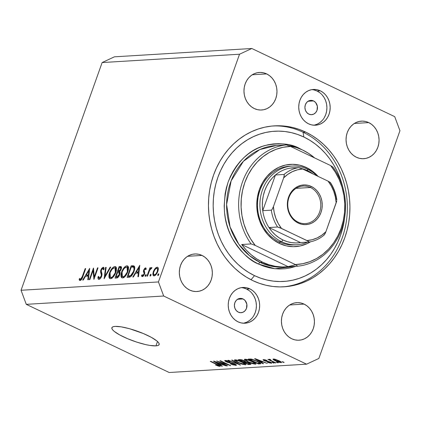 <?xml version="1.0" encoding="UTF-8"?>
<svg xmlns="http://www.w3.org/2000/svg" width="421" height="421" viewBox="0 0 421 421"><rect width="100%" height="100%" fill="white"/><g stroke="black" fill="none" stroke-linecap="round" stroke-linejoin="round"><path stroke-width="0.63" d="M155.933 345.873A25.081 5.263 19.6 0 1 128.437 339.052A25.081 5.263 19.6 0 1 111.891 327.722A25.081 5.263 19.6 0 1 115.101 326.396L121.253 326.859L129.579 328.733L143.324 333.521L151.292 337.321L156.854 340.936L158.454 342.505L159.17 343.825L158.98 344.852L157.886 345.541L155.933 345.873L149.776 345.409L145.813 344.636L136.862 342.152L127.71 338.747L119.743 334.948L114.175 331.332L112.581 329.764L111.86 328.443L112.054 327.417L113.149 326.728L115.101 326.396A25.081 5.263 19.6 0 1 142.593 333.216A25.081 5.263 19.6 0 1 159.143 344.546A25.081 5.263 19.6 0 1 155.933 345.873L157.491 341.494L155.933 345.873M313.54 100.924L308.061 101.256L313.54 100.924L315.592 102.492L317.345 106.171L317.024 110.307L315.682 112.623L313.656 114.159L311.251 114.686L308.84 114.123A7.168 6.283 -93.5 0 1 304.978 106.292A7.168 6.283 -93.5 0 1 310.756 100.372A7.168 6.283 -93.5 0 1 313.54 100.924A7.168 6.283 -93.5 0 1 317.402 108.755A7.168 6.283 -93.5 0 1 311.624 114.675A7.168 6.283 -93.5 0 1 308.84 114.123L306.788 112.56L305.404 110.223L304.904 107.481L305.357 104.745L306.698 102.429L308.73 100.887L311.13 100.361L313.54 100.924M243.033 298.942L237.549 299.273L243.033 298.942L245.085 300.505L246.838 304.188L246.511 308.319L245.169 310.635L243.143 312.177L240.744 312.703L238.328 312.14A7.168 6.283 -93.5 0 1 234.471 304.309A7.168 6.283 -93.5 0 1 240.249 298.389A7.168 6.283 -93.5 0 1 243.033 298.942A7.168 6.283 -93.5 0 1 246.89 306.772A7.168 6.283 -93.5 0 1 241.112 312.692A7.168 6.283 -93.5 0 1 238.328 312.14L236.276 310.572L234.892 308.24L234.392 305.493L234.85 302.757L236.192 300.441L238.218 298.905L240.617 298.378L243.033 298.942M243.391 323.228A17.914 15.714 86.5 0 0 256.315 307.698A17.914 15.714 86.5 0 0 246.559 289.038L249.821 288.843A17.914 15.714 -93.5 0 1 259.473 308.425A17.914 15.714 -93.5 0 1 245.027 323.223A17.914 15.714 -93.5 0 1 238.07 321.844L235.334 320.171L232.934 317.923L230.955 315.197L229.477 312.093L228.556 308.725L228.224 305.23L228.492 301.741L229.361 298.389L230.787 295.3L232.718 292.6L235.081 290.39L237.786 288.753L240.728 287.759L243.791 287.432L246.864 287.801L249.821 288.843L252.553 290.516L254.952 292.758L256.931 295.484L258.41 298.594L259.336 301.957L259.668 305.451L259.394 308.946L258.526 312.298L257.099 315.382L255.168 318.081L252.805 320.292L250.1 321.928L247.159 322.928L244.096 323.249L241.028 322.881L238.07 321.844A17.914 15.714 -93.5 0 1 228.414 302.262A17.914 15.714 -93.5 0 1 242.859 287.459A17.914 15.714 -93.5 0 1 249.821 288.843L246.559 289.038A17.914 15.714 86.5 0 0 241.233 287.654M313.903 125.211A17.914 15.714 86.5 0 0 326.828 109.681A17.914 15.714 86.5 0 0 317.066 91.025L320.328 90.825A17.914 15.714 -93.5 0 1 329.985 110.407A17.914 15.714 -93.5 0 1 315.54 125.211A17.914 15.714 -93.5 0 1 308.577 123.827L305.846 122.153L303.446 119.911L301.468 117.18L299.989 114.075L299.063 110.712L298.731 107.213L299.005 103.724L299.873 100.372L301.299 97.288L303.231 94.588L305.593 92.378L308.298 90.741L311.235 89.741L314.303 89.42L317.371 89.784L320.328 90.825L323.06 92.499L325.465 94.741L327.443 97.472L328.922 100.577L329.843 103.94L330.175 107.439L329.901 110.928L329.038 114.28L327.612 117.37L325.68 120.069L323.312 122.279L320.613 123.911L317.671 124.911L314.608 125.232L311.535 124.869L308.577 123.827A17.914 15.714 -93.5 0 1 298.926 104.245A17.914 15.714 -93.5 0 1 313.371 89.447A17.914 15.714 -93.5 0 1 320.328 90.825L317.066 91.025A17.914 15.714 86.5 0 0 311.745 89.641M305.641 132.078L303.062 132.236L305.641 132.078L311.945 135.504L317.934 139.609L323.549 144.361L328.743 149.708L333.453 155.602L337.642 161.98L341.268 168.789L344.299 175.957L346.704 183.419L348.451 191.102L349.541 198.933L349.946 206.832L349.672 214.731L348.72 222.546L347.099 230.203L344.825 237.633L341.915 244.759L338.405 251.516L334.321 257.841L329.711 263.667L324.612 268.94L319.076 273.613L313.156 277.634L306.904 280.97L300.389 283.591L293.674 285.464L286.817 286.575L279.886 286.917L272.945 286.48L266.067 285.27L259.315 283.301L252.758 280.591A80.616 70.712 -93.5 0 1 209.316 192.471A80.616 70.712 -93.5 0 1 274.318 125.863A80.616 70.712 -93.5 0 1 305.641 132.078A80.616 70.712 -93.5 0 1 349.077 220.194A80.616 70.712 -93.5 0 1 284.08 286.801A80.616 70.712 -93.5 0 1 252.758 280.591L246.453 277.165L240.465 273.055L234.844 268.309L229.655 262.962L224.946 257.068L220.757 250.684L217.125 243.88L214.1 236.707L211.695 229.245L209.942 221.567L208.858 213.736L208.453 205.832L208.727 197.938L209.674 190.124L211.3 182.467L213.573 175.036L216.483 167.905L219.994 161.148L224.077 154.828L228.687 149.002L233.787 143.729L239.323 139.056L245.243 135.03L251.49 131.694L258.005 129.079L264.725 127.205L271.582 126.095L278.513 125.753L285.454 126.189L292.327 127.4L299.078 129.368L305.641 132.078M266.646 73.907L252.258 74.78L266.646 73.907L269.514 75.664L272.034 78.022L274.113 80.885L275.666 84.147L276.634 87.679L276.981 91.352L276.697 95.014L275.787 98.535L274.287 101.777L272.261 104.613L269.777 106.934L266.94 108.65L263.851 109.697L260.636 110.034L257.41 109.649L254.305 108.56A18.808 16.498 -93.5 0 1 244.169 88A18.808 16.498 -93.5 0 1 259.336 72.459A18.808 16.498 -93.5 0 1 266.646 73.907A18.808 16.498 -93.5 0 1 276.781 94.467A18.808 16.498 -93.5 0 1 261.615 110.007A18.808 16.498 -93.5 0 1 254.305 108.56L251.437 106.802L248.916 104.445L246.838 101.582L245.285 98.319L244.317 94.788L243.964 91.115L244.254 87.452L245.164 83.932L246.659 80.69L248.69 77.853L251.169 75.538L254.01 73.817L257.099 72.77L260.315 72.433L263.541 72.817L266.646 73.907M202.012 255.421L187.624 256.294L202.012 255.421L204.88 257.178L207.4 259.536L209.479 262.399L211.032 265.662L212 269.193L212.347 272.866L212.063 276.529L211.153 280.049L209.653 283.291L207.627 286.127L205.143 288.448L202.306 290.164L199.217 291.211L196.002 291.548L192.776 291.164L189.671 290.074A18.808 16.498 -93.5 0 1 179.535 269.514A18.808 16.498 -93.5 0 1 194.702 253.974A18.808 16.498 -93.5 0 1 202.012 255.421A18.808 16.498 -93.5 0 1 212.147 275.981A18.808 16.498 -93.5 0 1 196.981 291.521A18.808 16.498 -93.5 0 1 189.671 290.074L186.803 288.317L184.282 285.959L182.204 283.096L180.651 279.833L179.683 276.302L179.33 272.629L179.62 268.966L180.53 265.446L182.025 262.204L184.056 259.373L186.535 257.052L189.376 255.331L192.46 254.284L195.681 253.947L198.901 254.331L202.012 255.421M304.094 304.109L289.706 304.983L304.094 304.109L306.962 305.867L309.482 308.225L311.561 311.087L313.113 314.345L314.082 317.881L314.429 321.549L314.145 325.217L313.235 328.738L311.74 331.98L309.709 334.811L307.225 337.132L304.388 338.852L301.299 339.9L298.084 340.236L294.858 339.852L291.753 338.763A18.808 16.498 -93.5 0 1 281.617 318.202A18.808 16.498 -93.5 0 1 296.784 302.657A18.808 16.498 -93.5 0 1 304.094 304.109A18.808 16.498 -93.5 0 1 314.229 324.67A18.808 16.498 -93.5 0 1 299.063 340.21A18.808 16.498 -93.5 0 1 291.753 338.763L288.885 337.005L286.364 334.648L284.286 331.785L282.733 328.522L281.765 324.991L281.417 321.318L281.702 317.65L282.612 314.129L284.107 310.893L286.138 308.056L288.617 305.735L291.458 304.02L294.547 302.973L297.763 302.631L300.989 303.015L304.094 304.109M368.728 122.595L354.34 123.469L368.728 122.595L371.596 124.353L374.116 126.705L376.195 129.573L377.748 132.831L378.716 136.367L379.063 140.035L378.779 143.703L377.869 147.224L376.374 150.465L374.343 153.297L371.864 155.617L369.022 157.338L365.933 158.385L362.718 158.722L359.492 158.338L356.387 157.249A18.808 16.498 -93.5 0 1 346.251 136.688A18.808 16.498 -93.5 0 1 361.418 121.143A18.808 16.498 -93.5 0 1 368.728 122.595A18.808 16.498 -93.5 0 1 378.863 143.156A18.808 16.498 -93.5 0 1 363.697 158.696A18.808 16.498 -93.5 0 1 356.387 157.249L353.519 155.491L350.998 153.133L348.92 150.271L347.367 147.008L346.399 143.477L346.051 139.804L346.336 136.136L347.246 132.615L348.741 129.379L350.772 126.542L353.251 124.221L356.092 122.506L359.181 121.459L362.397 121.116L365.623 121.501L368.728 122.595M158.449 281.938L239.533 54.22L102.135 62.555L21.05 290.269L158.449 281.938L163.674 296.016L26.276 304.346L169.189 372.506L306.588 364.176L163.674 296.016L306.588 364.176L318.865 358.445L399.95 130.731L318.865 358.445L306.588 364.176L169.189 372.506L26.276 304.346L163.674 296.016L158.449 281.938L21.05 290.269L26.276 304.346L21.05 290.269L102.135 62.555L239.533 54.22L158.449 281.938M93.073 270.571L89.841 279.639L89.305 279.676L93.53 268.114L94.262 276.965L97.498 267.877L98.04 267.84L93.925 279.391L93.073 270.571L93.925 279.391L98.04 267.84L97.498 267.877L94.262 276.965L93.415 268.124L89.305 279.676L89.841 279.639L93.073 270.571L93.762 270.898L93.073 270.571M102.766 268.424L103.413 269.835L104.155 269.093L103.25 267.235L103.855 267.524L103.25 267.235L100.808 270.024L101.272 270.245L100.808 270.024L100.519 271.761L101.519 272.24L100.519 271.761L100.94 273.271L101.982 273.766L100.94 273.271L101.372 275.05L101.945 275.323L101.372 275.05L101.182 276.171L101.629 276.381L101.182 276.171L99.309 278.197L100.209 278.628L99.309 278.197L98.672 276.355L97.956 276.971L98.682 277.313L97.956 276.971L98.493 279.318L98.888 279.381C99.961 279.176 100.903 278.097 101.714 276.155L100.398 278.423L99.056 279.36L98.04 278.723L97.956 276.971L98.672 276.355L98.735 277.634L99.309 278.197L100.972 276.665L101.372 275.05L100.54 271.982L100.603 270.729L101.608 268.466L103.103 267.261L103.85 267.519L104.155 269.093L103.413 269.835L103.087 268.519L102.414 268.53L101.24 270.366L102.035 274.239L101.714 276.155L101.366 269.94L102.766 268.424L104.15 269.014M104.098 278.776L105.592 267.382L106.171 267.351L104.934 276.329L110.176 267.109L110.755 267.072L104.098 278.776L110.755 267.072L110.176 267.109L104.934 276.329L106.171 267.351L105.592 267.382L104.098 278.776M110.555 278.676L109.492 278.323L108.934 277.071L109.028 274.603L109.755 272.25L110.907 269.956L112.707 267.677L114.175 266.688L115.417 266.598L116.107 267.114L116.48 268.13L116.38 270.629L115.643 273.003L113.423 276.771L111.923 278.16L110.555 278.676C112.602 278.218 114.375 276.129 115.87 272.408L115.58 266.661L114.828 266.535C112.781 267.025 111.012 269.13 109.528 272.845L109.981 273.066L109.528 272.845L109.813 278.544L110.555 278.676M122.574 277.944L121.516 277.592L120.959 276.339L120.953 274.429L121.774 271.524L123.269 268.698L124.732 266.946L126.195 265.956L127.442 265.867L128.126 266.382L128.505 267.403L128.5 269.34L127.663 272.276L125.442 276.039L123.948 277.434L122.574 277.944C124.627 277.492 126.4 275.402 127.889 271.677L127.605 265.93L126.853 265.804C124.8 266.298 123.032 268.398 121.553 272.119L122.006 272.334L121.553 272.119L121.837 277.818L122.574 277.944M132.768 277.039L139.809 265.309L138.472 276.692L137.883 276.729L138.314 273.082L135.588 273.245L133.357 277.002L132.768 277.039L133.357 277.002L135.588 273.245L138.314 273.082L137.883 276.729L138.472 276.692L139.809 265.309L132.768 277.039M157.954 275.655L157.87 274.534L158.733 273.745L158.722 274.85L157.954 275.655L158.796 274.66L158.638 273.729L157.796 274.724L158.591 275.102L157.796 274.724L157.843 275.634M153.297 271.687L154.475 269.324L156.096 267.556L157.575 267.209L158.259 268.14L158.27 269.808L157.68 271.84L155.275 275.35L154.254 275.866L153.255 275.65L152.812 274.097L153.297 271.687L153.481 275.802L154.028 275.892C155.491 275.587 156.765 274.092 157.843 271.413L158.312 268.445L157.665 267.246L157.138 267.156L154.965 268.656L155.502 268.914L154.965 268.656L153.297 271.687L153.754 271.903L153.297 271.687M150.171 276.129L150.087 275.008L150.95 274.213L150.939 275.323L150.171 276.129L151.013 275.134L150.855 274.203L150.013 275.197L150.807 275.576L150.013 275.197L150.06 276.108M147.487 276.144L146.95 276.176L149.955 267.735L150.492 267.703L150.05 268.945L151.734 267.509L151.986 267.751L151.371 268.666L150.75 268.74L149.623 270.408L147.487 276.144L149.623 270.408L151.986 267.751L151.618 267.493L150.05 268.945L150.492 267.703L149.955 267.735L146.95 276.176L147.487 276.144M145.313 276.423L145.156 275.492L146.092 274.508L146.082 275.618L145.313 276.423L146.161 275.429L146.003 274.497L145.156 275.492L145.95 275.871L145.156 275.492L145.203 276.402M142.714 275.566L143.466 275.923L142.156 274.729L141.524 275.534L143.093 276.281L141.524 275.534L142.372 276.602L144.529 274.082L144.787 272.792L144.098 270.824L144.224 270.066L145.198 268.893L145.64 269.74L146.266 268.993L145.566 267.856L143.672 270.14L144.14 270.366L143.75 269.924L144.803 268.261L145.855 267.94L146.266 268.993L145.64 269.74L145.392 268.961L144.945 268.998L144.161 270.271L144.787 272.792L144.098 275.034L142.503 276.581L141.782 276.344L141.524 275.534L142.156 274.729L142.487 275.513L143.029 275.455L143.919 274.303L144.098 273.271L143.414 271.608L143.672 270.14L143.408 271.429L144.108 273.366L143.971 274.16L142.524 275.534L143.429 275.965M134.152 266.061L132.394 265.762L134.625 266.825L132.394 265.762L131.178 265.835L134.094 267.224L131.178 265.835L127.063 277.386L128.926 277.271C130.873 277.118 132.562 275.181 134.004 271.456L132.357 274.808L130.931 276.476L129.552 277.181L127.063 277.386L131.178 265.835L133.331 265.772L134.436 266.393L134.752 268.145L134.004 271.456C134.946 268.84 134.994 267.04 134.152 266.061L133.946 265.93M116.67 278.013L115.044 278.113L119.154 266.561L120.974 266.551L121.443 266.993L121.522 267.966L120.916 269.966L119.648 271.734L120.106 272.776L119.753 274.618L118.306 277.086L116.67 278.013C117.827 277.892 118.859 276.76 119.753 274.618L119.648 271.734L121.222 269.24L121.09 266.598L119.154 266.561L115.044 278.113L116.67 278.013M82.674 280.076L89.715 268.345L88.378 279.728L87.789 279.765L88.221 276.118L85.495 276.281L83.263 280.039L82.674 280.076L83.263 280.039L85.495 276.281L88.221 276.118L87.789 279.765L88.378 279.728L89.715 268.345L82.674 280.076M80.543 279.333L81.348 279.723L80.543 279.333L81.674 278.218L85.168 268.624L85.71 268.593L81.758 279.149L80.09 280.523L79.437 280.186L79.111 279.276L79.748 278.37L80.543 279.333L79.748 278.37L79.111 279.276L80.09 280.523C81.327 280.07 82.274 278.691 82.932 276.392L85.71 268.593L85.168 268.624L82.432 276.308L82.884 276.523L82.432 276.308L80.543 279.333L80.206 279.191M219.404 361.955L227.529 365.833L226.903 365.87L216.694 361.002L228.035 364.691L219.894 360.808L220.52 360.771L230.729 365.638L219.404 361.955L230.729 365.638L220.52 360.771L219.894 360.808L228.035 364.691L216.694 361.002L226.903 365.87L227.529 365.833L219.404 361.955M234.76 363.87L236.186 364.718L236.286 365.323L232.645 364.797L230.382 363.881L234.381 364.828L235.139 364.686L234.523 364.102L227.472 362.344L225.088 361.165L224.751 360.529L227.961 360.886L230.15 361.755L226.366 360.986L226.151 361.339L227.245 361.955L232.176 362.928L234.76 363.87L226.956 361.823L226.466 360.981L230.15 361.755L225.256 360.413L224.688 360.613L226.309 361.85L234.165 363.923L234.697 364.828L230.382 363.881L235.839 365.402L236.107 364.649L235.839 365.402L236.47 365.181L234.76 363.87M232.255 360.06L240.57 365.044L227.919 360.323L228.561 360.281L239.023 364.497L231.608 360.097L232.255 360.06L231.608 360.097L239.023 364.497L228.561 360.281L227.919 360.323L240.57 365.044L232.255 360.06M245.422 364.818L239.912 363.397L234.634 360.587L234.392 359.997L235.602 359.844L240.175 361.134L245.385 363.765L246.022 364.57L245.422 364.818L246.017 364.591L245.627 363.97L242.575 362.181C239.649 360.765 237.112 359.976 234.95 359.823L234.36 360.055L237.939 362.528L242.049 364.165L242.143 363.891L242.049 364.165L245.422 364.818L245.701 364.033L245.422 364.818M255.415 364.212L249.906 362.791L244.627 359.976L244.385 359.392L245.596 359.239L250.169 360.529L255.079 362.949L256.005 363.839L255.415 364.212L256.01 363.986L255.621 363.36L252.568 361.576C249.642 360.16 247.101 359.371 244.943 359.218L244.354 359.45L247.932 361.923L252.042 363.555L252.137 363.286L252.042 363.555L255.415 364.212L255.694 363.428L255.415 364.212M261.02 362.165L263.541 363.649L262.893 363.686L254.605 358.703L267.34 363.418L263.12 362.034L261.02 362.165L263.12 362.034L267.34 363.418L255.21 358.666L254.605 358.703L262.893 363.686L263.541 363.649L261.02 362.165L261.252 361.507L261.02 362.165M282.67 361.707L284.128 362.402L283.501 362.439L282.044 361.744L284.128 362.402L282.67 361.707M273.408 358.987C272.608 359.245 273.329 359.892 275.576 360.923L275.676 360.634L275.576 360.923L281.096 362.655C281.896 362.392 281.149 361.734 278.855 360.686L281.533 362.449L279.286 362.37L275.239 360.765L272.992 359.287L273.408 358.987L274.824 359.176L278.855 360.686L273.408 358.987L272.982 359.15M276.892 362.055L278.349 362.749L277.723 362.791L276.265 362.092L278.349 362.749L276.892 362.055M269.108 359.25L269.693 359.923L269.893 359.355L269.693 359.923L267.882 359.397L275.302 362.934L275.408 362.649L275.302 362.934L275.929 362.897L272.082 361.06L275.929 362.897L275.302 362.934L267.882 359.397L269.693 359.923L269.003 359.271L270.098 359.402L270.924 359.923L270.387 360.144L272.082 361.06L270.677 360.334L270.366 359.887L270.924 359.923L270.098 359.402L268.972 359.302M272.676 362.313L274.134 363.007L273.508 363.044L272.05 362.349L274.134 363.007L272.676 362.313M263.514 359.587C262.688 359.65 262.936 360.013 264.246 360.681L264.356 360.36L264.246 360.681L268.051 361.676L268.203 361.25L268.051 361.676L269.051 361.834L269.156 361.539L269.051 361.834L269.866 362.149L269.966 361.865L270.208 362.744L267.351 362.207L271.229 363.255C272.087 363.17 271.782 362.76 270.308 362.023L271.656 363.155L269.098 362.876L267.351 362.207L270.014 362.749L270.503 362.655L269.987 362.207L265.283 361.107L263.467 360.26L263.109 359.676L265.54 359.929L267.061 360.513L264.593 360.092L264.251 360.208L264.814 360.618L270.308 362.023L264.72 360.571L264.593 360.092L267.061 360.513L263.036 359.755M257.342 361.25L260.931 363.518L258.441 363.96L248.232 359.092L251.774 359.15L257.342 361.25L251.074 359.018L248.232 359.092L258.441 363.96L260.215 363.849L260.504 363.039L260.215 363.849L260.925 363.612L257.342 361.25M249.121 362.913L250.995 364.218L248.448 364.565L238.244 359.697L241.912 359.813L244.627 360.86L245.79 361.771L249.121 362.913L245.79 361.771L244.322 360.708L240.107 359.581L238.244 359.697L248.448 364.565L250.3 364.454L250.563 363.723L250.3 364.454L250.99 364.244L249.121 362.913M219.878 364.66L222.404 366.144L221.751 366.186L213.463 361.197L226.203 365.912L221.978 364.528L219.878 364.66L221.978 364.528L226.203 365.912L214.073 361.16L213.463 361.197L221.751 366.186L222.404 366.144L219.878 364.66L220.109 364.002L219.878 364.66M219.904 366.365C220.583 366.138 219.899 365.57 217.846 364.66L210.916 361.355L210.295 361.392L217.304 364.733L217.404 364.449L217.304 364.733L218.588 365.391L218.699 365.075L218.736 365.796L215.42 364.928L218.241 366.081L219.904 366.365L220.072 365.886L219.904 366.365L219.215 366.323L215.42 364.928L218.331 365.76L218.809 365.544L210.295 361.392L210.916 361.355L219.383 365.439L220.204 366.007L219.904 366.365L220.288 366.217M251.811 48.494L394.724 116.654L251.811 48.494L239.533 54.22L251.811 48.494L114.412 56.824L251.811 48.494M399.95 130.731L394.724 116.654L399.95 130.731M114.412 56.824L102.135 62.555L114.412 56.824M314.408 125.111L317.35 124.111L320.049 122.474L322.418 120.264M324.349 117.564L325.775 114.48L326.638 111.128L326.912 107.634L326.58 104.14L325.659 100.777L324.181 97.667L322.202 94.941M319.797 92.699L317.066 91.025L314.108 89.983M249.29 290.711L246.559 289.038L243.596 288.001M243.896 323.123L246.838 322.128L249.542 320.492L251.905 318.281M253.837 315.582L255.263 312.493L256.131 309.14L256.4 305.651L256.068 302.157L255.147 298.789L253.668 295.684L251.69 292.958M283.601 362.149L283.501 362.439L283.601 362.149M281.096 362.655L281.302 362.086L281.096 362.655L281.523 362.492M276.197 360.886C274.65 360.187 274.071 359.723 274.455 359.497L274.587 359.118L274.455 359.497L278.302 360.755L278.402 360.471L278.302 360.755C279.849 361.455 280.428 361.918 280.054 362.149L276.197 360.886L278.749 361.913L280.275 362.044L276.292 359.908L274.234 359.66L276.197 360.886M274.408 359.081L274.455 359.497M280.465 361.518L280.054 362.149M277.828 362.502L277.723 362.791L277.828 362.502M270.366 359.576L270.366 359.887M273.613 362.76L273.508 363.044L273.613 362.76M271.229 363.255L271.434 362.67L271.229 363.255L271.719 363.07M270.666 362.197L270.208 362.744M266.661 360.344L266.567 360.613L266.661 360.344M264.73 359.713L264.593 360.092L264.73 359.713M264.72 360.571L264.593 360.092M263.014 363.339L262.893 363.686L263.014 363.339M260.031 361.581L256.042 358.992L261.799 361.25L260.031 361.581L261.72 361.481L255.973 359.192L260.031 361.581M258.678 363.302L258.441 363.96L258.678 363.302M257.873 363.349L250.053 359.623L250.285 358.976L250.053 359.623L251.105 359.555L251.284 359.05L251.105 359.555L252.158 359.602L252.279 359.276L252.158 359.602L256.705 361.281L256.805 360.997L256.705 361.281L258.957 362.486L259.083 362.134L258.957 362.486L259.573 363.097L257.873 363.349L259.552 362.976L256.705 361.281L252.695 359.718L250.053 359.623L257.873 363.349M248.032 361.634L247.932 361.923L248.032 361.634M248.569 361.897C246.122 360.776 245.311 360.076 246.143 359.787L246.301 359.345L246.143 359.787L249.343 360.513L249.437 360.255L249.343 360.513L251.911 361.597L252.011 361.318L251.911 361.597C254.263 362.686 255.031 363.365 254.216 363.644L248.569 361.897L252.742 363.449L254.652 363.428L252.605 361.939L248.411 360.202L246.406 359.787L245.685 360.008L248.569 361.897M245.932 359.281L245.69 359.966L246.143 359.787M254.879 362.818L254.216 363.644M248.685 363.907L248.448 364.565L248.685 363.907M244.933 361.023L244.769 361.481L242.601 360.329L240.059 360.229L243.106 361.681L240.059 360.229L240.291 359.576L240.059 360.229L241.08 360.166L241.259 359.66L241.08 360.166L243.864 360.823L243.964 360.544L244.727 361.528L243.106 361.681L244.727 361.528M249.621 363.712L249.79 363.249L249.616 363.744L246.717 362.292L244.301 362.249L247.88 363.96L244.301 362.249L244.538 361.581L244.301 362.249L245.454 362.181L245.675 361.555L245.454 362.181L248.506 362.955L248.606 362.676L249.595 363.786L247.88 363.96L249.595 363.786M238.039 362.239L237.939 362.528L238.039 362.239M238.581 362.502C236.128 361.381 235.318 360.681 236.149 360.392L236.307 359.95L236.149 360.392L239.349 361.118L239.444 360.86L239.349 361.118L241.922 362.207L242.022 361.923L241.922 362.207C244.269 363.291 245.038 363.97 244.222 364.249L238.581 362.502L242.749 364.054L244.664 364.033L242.612 362.544L238.418 360.808L236.418 360.392L235.692 360.613L238.581 362.502M235.944 359.887L235.702 360.571L236.149 360.392M244.885 363.423L244.222 364.249M240.049 364.728L239.923 365.081L240.049 364.728M239.133 364.181L239.023 364.497L239.133 364.181M237.791 363.376L237.676 363.712L237.791 363.376M235.328 364.154L234.697 364.828M234.265 363.644L234.165 363.923L234.265 363.644M230.876 362.686L230.734 363.091L230.876 362.686M226.419 361.539L226.309 361.85L226.419 361.539M229.761 361.576L229.661 361.855L229.761 361.576M226.624 360.539L226.466 360.981L226.624 360.539M226.272 360.476L226.04 361.123L226.466 360.981M227.003 365.586L226.903 365.87L227.003 365.586M228.135 364.402L228.035 364.691L228.135 364.402M230.171 365.37L230.061 365.681L230.171 365.37M221.878 365.833L221.751 366.186L221.878 365.833M218.888 364.076L214.899 361.486L220.662 363.744L218.888 364.076L220.578 363.976L214.831 361.686L218.888 364.076M218.241 366.081L218.357 365.765L218.241 366.081M218.588 365.391L218.736 365.796M158.038 267.588L157.138 267.156L158.038 267.588M156.765 268.193L154.981 269.514L153.633 272.308L153.618 274.381L155.333 275.302L154.391 274.855L155.959 273.839L157.301 271.45L157.749 271.666L157.301 271.45L157.586 268.866L156.765 268.193C157.749 268.335 157.928 269.419 157.301 271.45C156.48 273.487 155.512 274.624 154.391 274.855C153.397 274.75 153.207 273.687 153.833 271.661C154.66 269.619 155.633 268.461 156.765 268.193L158.338 268.83M154.391 274.855L154.002 274.792M150.402 267.951L149.955 267.735L150.402 267.951M150.397 269.114L150.05 268.945L150.397 269.114M151.902 267.63L151.618 267.493L151.902 267.63M151.986 267.751L151.618 267.493M145.198 268.893L146.04 269.256M142.024 276.539L142.372 276.602M144.419 274.371L143.971 274.16L144.419 274.371M144.666 273.629L144.108 273.366L144.666 273.629M144.777 273.024L143.756 272.534L144.777 273.024M144.603 271.998L143.408 271.429L144.603 271.998M138.867 273.345L138.314 273.082L138.867 273.345M138.962 267.567L138.451 271.913L139.004 272.177L136.304 272.045L138.872 273.266L136.304 272.045L138.962 267.567L139.514 267.824L138.962 267.567L136.304 272.045L138.451 271.913L138.962 267.567M134.094 267.224L134.709 267.188L134.094 267.224M128.026 276.165L131.294 266.988L133.452 267.172L134.757 267.793L133.452 267.172C134.231 267.861 134.236 269.303 133.462 271.487L133.915 271.698L133.462 271.487L130.542 275.729L131.331 276.102L130.542 275.729L128.715 276.123L130.321 276.892L128.026 276.165L129.921 277.071L128.026 276.165L130.952 275.455L132.199 274.066L133.462 271.487L133.999 269.387L133.815 267.572L133.057 267.019L131.294 266.988L128.026 276.165M134.757 267.788L133.452 267.172M128.158 266.43L126.853 265.804L128.158 266.43M128.758 267.514L128.184 267.888M123.795 276.85L123.874 277.734M126.458 266.988L127.037 267.093L127.352 271.708L127.8 271.924L127.352 271.708C126.111 274.755 124.653 276.444 122.974 276.76L124.121 277.307L122.364 276.655L122.09 272.082C123.321 269.051 124.779 267.356 126.458 266.988L124.106 268.524L122.274 271.592L121.564 274.787L121.774 275.965L122.506 276.713L123.516 276.65L124.711 275.892L127.168 272.198L127.868 268.603L127.321 267.293L126.458 266.988M121.543 267.698L119.154 266.561L121.543 267.698M121.453 267.03L120.327 266.493L121.453 267.03M119.275 267.714L120.532 267.745L120.674 269.293L121.116 269.503L120.674 269.293L118.317 271.392L119.996 272.192L117.954 271.419L120.064 272.424L117.954 271.419L119.275 267.714L117.954 271.419L119.506 271.013L120.674 269.293L120.68 267.845L119.275 267.714M117.533 272.603L118.969 272.65L120.096 273.187L118.969 272.65L119.217 274.65L119.664 274.866L119.217 274.65L116.77 276.85L117.969 277.418L116.001 276.897L117.633 277.671L116.001 276.897L117.533 272.603L116.001 276.897L118.206 276.271L119.106 274.924L119.427 273.545L118.969 272.65L117.533 272.603M116.133 267.156L114.828 266.535L116.133 267.156M111.776 277.576L111.849 278.46M114.433 267.719L115.012 267.819L115.328 272.44L115.775 272.65L115.328 272.44C114.091 275.487 112.633 277.171 110.955 277.492L112.102 278.039L110.344 277.386L110.07 272.808C111.302 269.782 112.754 268.082 114.433 267.719L112.086 269.256L110.255 272.319L109.539 275.513L109.749 276.692L110.481 277.439L111.491 277.376L112.691 276.623L115.144 272.929L115.843 269.335L115.296 268.019L114.433 267.719M106.129 267.64L105.592 267.382L106.129 267.64M105.371 276.539L104.934 276.329L105.371 276.539M110.618 267.314L110.176 267.109L110.618 267.314M99.309 278.197L100.161 278.676M103.598 267.298L103.25 267.235M94.714 277.181L94.262 276.965L94.714 277.181M97.951 268.093L97.498 267.877L97.951 268.093M88.773 276.381L88.221 276.118L88.773 276.381M88.868 270.603L88.357 274.95L88.91 275.213L86.21 275.081L88.778 276.308L86.21 275.081L88.868 270.603L89.42 270.866L88.868 270.603L86.21 275.081L88.357 274.95L88.868 270.603M85.621 268.84L85.168 268.624L85.621 268.84M79.737 280.454L80.09 280.523M80.932 280.144L79.111 279.276L80.932 280.144M309.198 242.049A37.622 33.001 -93.5 0 1 309.13 242.059L300.541 242.58L268.993 227.535L271.913 231.429L275.266 234.844L278.986 237.723L283.001 240.007L287.248 241.659L291.637 242.649L296.095 242.959L300.541 242.58A37.622 33.001 -93.5 0 1 283.001 240.007L281.56 241.712A39.411 34.569 86.5 0 0 307.446 242.164A39.411 34.569 -93.5 0 1 296.868 244.748L294.463 244.896A39.411 34.569 -93.5 0 1 279.155 241.854A39.411 34.569 -93.5 0 1 257.915 198.775A39.411 34.569 -93.5 0 1 289.695 166.211A39.411 34.569 -93.5 0 1 290.895 166.163A39.411 34.569 86.5 0 0 258.015 198.102A39.411 34.569 86.5 0 0 279.155 241.854L279.423 243.454A41.205 36.143 -93.5 0 1 259.399 189.503A41.205 36.143 -93.5 0 1 306.451 167.547L305.757 168.368L306.451 167.547L312.735 171.4L318.26 176.557M299.763 148.581A1.789 0.774 -64.5 0 0 299.71 148.745A1.789 0.774 115.5 0 1 299.763 148.581L294.663 146.471L289.411 144.94L284.064 143.998L278.665 143.661L273.276 143.924L267.94 144.787L262.715 146.245L257.647 148.281L252.789 150.876L248.185 154.007L243.88 157.638L239.912 161.743L236.323 166.274L233.15 171.189L230.419 176.446L228.156 181.993L226.387 187.771L225.124 193.728L224.172 205.948L224.488 212.089L225.335 218.178L226.698 224.156L228.566 229.961L230.918 235.534L233.744 240.833L237.002 245.796L240.665 250.379L244.701 254.537L249.069 258.231L253.731 261.425L258.631 264.088C249.485 260.631 240.649 251.911 232.124 237.933C223.304 221.993 221.983 203.348 228.156 181.993C236.776 161.801 249.069 149.644 265.025 145.524C279.586 142.561 291.169 143.577 299.763 148.581L302.299 149.876L299.763 148.581M283.743 267.082L270.619 266.03L260.078 262.388A60.908 53.425 86.5 0 1 227.256 195.807A60.908 53.425 86.5 0 1 276.371 145.482L259.846 149.56L243.406 161.306L231.15 180.82L226.603 204.501L230.05 226.882L238.77 244.201L249.506 255.684L260.078 262.388A1.789 0.774 -64.5 0 0 258.631 264.088L263.735 266.198L268.987 267.73L274.334 268.666L279.733 269.008L285.122 268.745L290.458 267.882L296.068 266.288L274.86 268.73L258.631 264.088A1.789 0.774 115.5 0 1 260.078 262.388A60.908 53.425 86.5 0 0 283.743 267.082L286.322 266.925A60.908 53.425 -93.5 0 1 262.657 262.23L260.078 262.388L262.657 262.23A60.908 53.425 -93.5 0 1 241.675 244.501L251.121 243.927A60.908 53.425 -93.5 0 1 242.496 181.904A60.908 53.425 -93.5 0 1 286.375 144.919L276.929 145.492A60.908 53.425 -93.5 0 1 278.949 145.329A60.908 53.425 -93.5 0 1 280.97 145.25L286.375 144.919A60.908 53.425 86.5 0 0 242.496 181.904A60.908 53.425 86.5 0 0 251.121 243.927L255.263 245.443L295.358 264.567L302.704 263.709L309.845 261.667L316.65 258.483L322.97 254.226L328.68 248.979L333.664 242.849L337.816 235.96L341.063 228.456L343.331 220.478L344.573 212.2L344.773 203.785L343.915 195.407L342.02 187.234L339.131 179.43L335.305 172.157L330.617 165.558L290.516 146.434L283.175 147.292L276.029 149.334L269.23 152.518L262.909 156.775L257.199 162.022L252.216 168.153L248.058 175.041L244.811 182.551L242.543 190.524L241.301 198.801L241.107 207.216L241.964 215.594L243.859 223.767L246.748 231.571L250.574 238.844L255.263 245.443A59.119 51.857 -93.5 0 1 244.811 182.551A59.119 51.857 -93.5 0 1 290.516 146.434L286.375 144.919L290.516 146.434L330.617 165.558A59.119 51.857 -93.5 0 1 341.063 228.456A59.119 51.857 -93.5 0 1 295.358 264.567L297.784 266.188L288.338 266.756A60.908 53.425 -93.5 0 1 286.322 266.925M273.034 125.958A80.616 70.712 -93.5 0 1 303.062 132.236L303.878 137.03A75.243 65.997 -93.5 0 1 342.778 187.161L339.957 177.983L337.132 171.294L333.748 164.937L329.838 158.985L325.438 153.481L320.597 148.492L315.35 144.061L309.761 140.225L303.878 137.03L303.062 132.236A80.616 70.712 -93.5 0 1 346.604 219.625A80.616 70.712 -93.5 0 1 282.791 286.869A80.616 70.712 86.5 0 0 346.604 219.63A80.616 70.712 86.5 0 0 303.062 132.236A80.616 70.712 86.5 0 0 273.029 125.958M254.521 275.639L251.037 279.739L254.521 275.639L248.637 272.445L243.043 268.609L237.802 264.178L232.96 259.183L228.561 253.684L224.651 247.732L221.267 241.375L218.436 234.686L216.194 227.719L214.563 220.551L213.547 213.242L213.168 205.869L213.421 198.496L214.31 191.202L215.826 184.056L217.946 177.12L220.662 170.468L223.94 164.164L227.75 158.259L232.055 152.823L236.812 147.903L241.98 143.54L247.506 139.788L253.337 136.672L259.42 134.231L265.688 132.478L272.092 131.441L278.56 131.126L285.033 131.531L291.453 132.662L297.752 134.499L303.878 137.03A75.243 65.997 -93.5 0 0 217.946 177.12A75.243 65.997 -93.5 0 0 254.521 275.639A75.243 65.997 -93.5 0 0 344.625 217.683L342.573 228.614L340.447 235.544L337.737 242.201L334.458 248.506L330.648 254.405L326.343 259.846L321.581 264.767L316.413 269.13L310.887 272.882L305.057 275.997L298.978 278.439L292.706 280.191L286.306 281.228L279.839 281.544L273.361 281.133L266.946 280.007L260.641 278.17L254.521 275.639M333.043 167.179A60.908 53.425 -93.5 0 1 341.663 229.203A60.908 53.425 -93.5 0 1 297.784 266.188A60.908 53.425 86.5 0 0 341.663 229.203A60.908 53.425 86.5 0 0 333.043 167.179L330.617 165.558L333.043 167.179M302.61 150.023A60.908 53.425 -93.5 0 1 314.624 157.933L308.519 153.333L302.61 150.023L296.405 147.55L288.638 145.745A60.908 53.425 -93.5 0 1 302.61 150.023M296.868 244.748A39.411 34.569 -93.5 0 1 281.56 241.712L279.155 241.854L279.423 243.454A41.205 36.143 -93.5 0 0 310.53 241.801L307.098 243.648L300.336 245.943L293.29 246.685L286.227 245.848L279.423 243.454L273.14 239.602L267.619 234.444L263.067 228.171L259.662 221.025L257.541 213.284L256.778 205.248L257.405 197.217L259.399 189.503L262.678 182.409L267.119 176.199L272.555 171.115L278.776 167.353L285.538 165.058L292.59 164.316L299.652 165.158L306.451 167.547A41.205 36.143 -93.5 0 1 318.108 176.388M288.048 266.619L296.473 264.514M241.675 244.501L246.174 249.99L251.226 254.821L256.747 258.92L262.657 262.23L268.861 264.698L275.276 266.293L281.802 266.982L288.338 266.756L241.675 244.501L251.121 243.927L255.263 245.443L295.358 264.567L297.784 266.188L288.338 266.756L241.675 244.501M330.406 182.577L328.08 181.146L302.652 169.016L297.463 169.826L292.474 171.61L287.832 174.32L283.659 177.878L273.418 206.648L271.961 209.637L271.324 210.163L262.736 210.684A37.622 33.001 -93.5 0 1 275.45 174.989L284.038 174.468L284.317 174.941L283.659 177.878L273.418 206.648L274.208 212.573L275.855 218.283L278.307 223.614L281.496 228.419L277.581 227.014A37.622 33.001 -93.5 0 1 271.324 210.163A37.622 33.001 86.5 0 0 277.581 227.014L268.993 227.535A37.622 33.001 -93.5 0 1 262.736 210.684L275.45 174.989L272.077 178.257L269.13 182.019L266.661 186.208L264.72 190.75L263.335 195.555L262.536 200.543L262.336 205.616L262.736 210.684A37.622 33.001 86.5 0 0 268.993 227.535L277.581 227.014L279.549 227.572L306.925 240.549L309.256 241.98L300.541 242.58L268.993 227.535A37.622 33.001 -93.5 0 0 283.001 240.007L281.56 241.712A39.411 34.569 -93.5 0 1 260.32 198.628A39.411 34.569 -93.5 0 1 292.1 166.069A39.411 34.569 -93.5 0 1 307.409 169.105A39.411 34.569 -93.5 0 1 316.897 175.81A39.411 34.569 86.5 0 0 307.409 169.105A39.411 34.569 86.5 0 0 262.399 190.108A39.411 34.569 86.5 0 0 281.56 241.712L279.155 241.854A39.411 34.569 86.5 0 0 295.668 244.796M310.445 187.487A18.808 16.498 86.5 0 0 288.959 197.512A18.808 16.498 86.5 0 0 298.105 222.141L298.268 223.098A19.887 17.44 -93.5 0 1 288.601 197.06A19.887 17.44 -93.5 0 1 311.308 186.466L310.445 187.487L296.058 188.361L310.445 187.487A18.808 16.498 -93.5 0 1 320.581 208.048A18.808 16.498 -93.5 0 1 305.414 223.588A18.808 16.498 -93.5 0 1 298.105 222.141A18.808 16.498 -93.5 0 1 287.969 201.58A18.808 16.498 -93.5 0 1 303.136 186.04A18.808 16.498 -93.5 0 1 310.445 187.487L311.308 186.466L314.345 188.324L317.008 190.813L319.207 193.844L320.849 197.291L321.87 201.028L322.239 204.906L321.939 208.779L320.976 212.505L319.392 215.926L317.25 218.925L314.624 221.378L311.624 223.193L308.361 224.304L304.957 224.661L301.552 224.251L298.268 223.098L295.232 221.241L292.569 218.752L290.374 215.72L288.732 212.273L287.706 208.537L287.338 204.659L287.638 200.785L288.601 197.06L290.185 193.639L292.332 190.639L294.953 188.187L297.952 186.371L301.22 185.266L304.62 184.903L308.03 185.314L311.308 186.466A19.887 17.44 -93.5 0 1 320.976 212.505A19.887 17.44 -93.5 0 1 298.268 223.098L298.105 222.141A18.808 16.498 86.5 0 0 319.586 212.116A18.808 16.498 86.5 0 0 310.445 187.487M313.187 174.041L307.683 170.705L307.409 169.105L307.683 170.705A37.622 33.001 -93.5 0 1 313.182 174.041M307.683 170.705L301.662 168.563A37.622 33.001 -93.5 0 1 307.683 170.705M296.005 167.774L290.143 168.132A37.622 33.001 -93.5 0 1 296.005 167.774M271.324 210.163L262.736 210.684L275.45 174.989A37.622 33.001 -93.5 0 1 290.143 168.132A37.622 33.001 86.5 0 0 275.45 174.989L284.038 174.468A37.622 33.001 -93.5 0 1 298.731 167.611L290.143 168.132L298.731 167.611A37.622 33.001 86.5 0 0 284.038 174.468L284.233 175.852L283.659 177.878A35.827 31.428 -93.5 0 1 302.652 169.016L299.82 167.853M272.071 209.484L273.418 206.648A35.827 31.428 -93.5 0 0 281.496 228.419L308.477 241.359M324.465 234.676L323.823 235.202L325.044 233.729L325.917 231.687L336.711 201.017M324.891 234.002L325.917 231.687A35.827 31.428 -93.5 0 1 306.925 240.549L312.119 239.738L317.102 237.954L321.744 235.244L325.917 231.687L336.163 202.917L335.369 196.991L333.721 191.281L331.269 185.95L328.08 181.146L302.652 169.016L298.731 167.611M330.28 182.656A37.622 33.001 -93.5 0 1 336.537 199.507M330.296 182.414L328.08 181.146A35.827 31.428 -93.5 0 1 336.163 202.917L336.737 200.88M336.816 199.975L336.742 199.638L336.816 199.975M264.256 360.197L264.446 359.66M259.573 363.097L259.773 362.539M218.915 365.728L219.078 365.275M154.018 274.802L155.233 275.381M127.037 267.093L128.558 267.819M122.364 276.655L123.963 277.418M120.532 267.745L121.49 268.203M115.012 267.819L116.538 268.545M110.344 277.386L111.944 278.149M80.348 279.302L81.316 279.76M276.371 145.482L278.949 145.329M289.695 166.211L292.1 166.069M324.117 235.05C319.676 238.791 314.692 241.128 309.167 242.054M330.38 182.509C333.806 187.713 335.953 193.502 336.805 199.875"/></g></svg>
